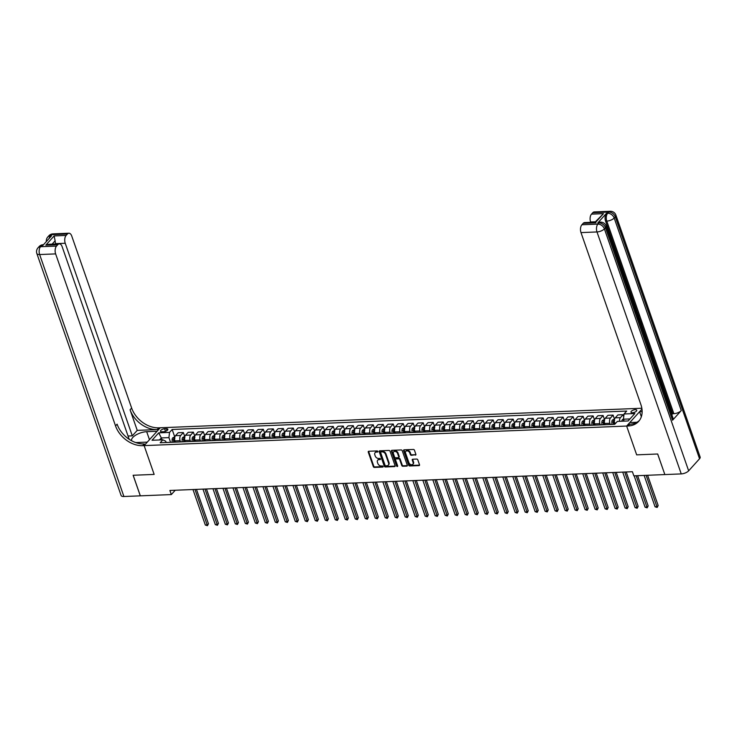 <?xml version="1.0" encoding="UTF-8"?>
<svg xmlns="http://www.w3.org/2000/svg" width="737" height="737" viewBox="0 0 737 737"><rect width="100%" height="100%" fill="white"/><g stroke="black" fill="none" stroke-linecap="round" stroke-linejoin="round"><path stroke-width="1.11" d="M377.851 451.468A0.654 0.479 -137.9 0 0 377.104 450.924L368.767 451.265A0.94 0.682 -137.9 0 0 368.26 452.103L373.327 466.641A0.94 0.682 -137.9 0 0 374.396 467.415L382.733 467.083A0.654 0.479 -137.9 0 0 382.337 465.95L381.259 465.996A2.994 2.193 -137.9 0 1 377.851 463.509L377.427 462.302A2.994 2.193 -137.9 0 1 377.712 460.183A2.994 2.193 -137.9 0 1 379.039 459.612L380.117 459.566A0.654 0.479 -137.9 0 0 379.721 458.432L378.643 458.478A2.994 2.193 -137.9 0 1 375.234 456L374.811 454.784A2.994 2.193 -137.9 0 1 375.096 452.675A2.994 2.193 -137.9 0 1 376.423 452.094L377.501 452.057A0.654 0.479 -137.9 0 0 377.851 451.468M635.257 409.671A3.059 1.244 -19.2 0 0 632.199 410.61A3.059 1.244 -19.2 0 0 630.983 412.223A3.059 1.244 -19.2 0 0 632.475 412.757A3.059 1.244 -19.2 0 0 635.524 411.817A3.059 1.244 -19.2 0 0 636.75 410.205A3.059 1.244 -19.2 0 0 635.257 409.671M415.364 455.144A0.94 0.682 -137.9 0 0 415.871 454.305L414.452 450.224A0.94 0.682 -137.9 0 0 413.383 449.45L404.125 449.828A0.94 0.682 -137.9 0 0 403.618 450.666L408.685 465.213A0.94 0.682 -137.9 0 0 409.744 465.987L419.012 465.609A0.94 0.682 -137.9 0 0 419.51 464.771L417.796 459.842A0.94 0.682 -137.9 0 0 416.727 459.068L412.766 459.225A0.94 0.682 -137.9 0 0 412.259 460.063L413.116 462.514A2.506 1.833 -137.9 0 1 412.877 464.273A2.506 1.833 -137.9 0 1 410.749 464.568A2.506 1.833 -137.9 0 1 408.915 462.679L405.58 453.108A2.506 1.833 -137.9 0 1 405.82 451.339A2.506 1.833 -137.9 0 1 407.948 451.053A2.506 1.833 -137.9 0 1 409.781 452.933L410.334 454.536A0.94 0.682 -137.9 0 0 411.403 455.309L415.797 454.665A0.94 0.682 -137.9 0 0 415.917 454.655M699.542 458.764L615.284 216.807A5.73 2.331 -19.2 0 0 615.892 215.121L700.15 457.078A5.73 2.331 160.8 0 1 699.542 458.764L688.653 470.823A5.73 2.331 160.8 0 1 681.246 473.909L664.857 474.573L657.69 454.001L636.667 454.849L657.653 454.001L664.848 474.545M664.811 474.573L633.838 475.835L632.401 471.717L169.879 490.464L171.316 494.582L140.334 495.835L133.167 475.264L154.153 474.416L144.13 445.609L626.634 426.05L636.667 454.849L626.634 426.05L628.071 425.986A23.86 17.476 -137.9 0 0 638.62 421.407A23.86 17.476 -137.9 0 0 640.895 404.604L580.996 232.597A5.73 3.123 -92.3 0 1 581.889 224.767L597.882 224.122L598.969 222.915L597.771 222.961A5.73 3.123 -92.3 0 1 599.255 222.178L600.452 222.132A5.73 3.123 87.7 0 0 598.969 222.915A5.73 4.192 -137.9 0 1 605.482 227.659L604.395 228.866L688.653 470.823M390.039 451.219A0.94 0.682 -137.9 0 0 388.979 450.445L379.712 450.814A0.94 0.682 -137.9 0 0 379.214 451.661L384.272 466.199A0.94 0.682 -137.9 0 0 385.34 466.972L394.599 466.595A0.94 0.682 -137.9 0 0 395.106 465.756L390.039 451.219M391.918 450.325L401.177 449.948A0.94 0.682 -137.9 0 1 402.245 450.722L407.312 465.268A0.94 0.682 -137.9 0 1 406.806 466.106L402.844 466.263A0.94 0.682 -137.9 0 1 401.776 465.489L399.721 459.593A0.94 0.682 -137.9 0 0 398.653 458.819L396.027 458.921A0.94 0.682 -137.9 0 0 395.52 459.759L397.667 465.904A0.654 0.479 -137.9 0 1 396.561 465.95L391.411 451.164A0.94 0.682 -137.9 0 1 391.918 450.325M161.919 431.79L163.678 431.716A2.957 1.207 -19.2 0 0 166.636 430.804A2.957 1.207 -19.2 0 0 167.824 429.247A2.957 1.207 -19.2 0 0 166.378 428.722L164.618 428.796A2.957 1.207 -19.2 0 0 161.661 429.708A2.957 1.207 -19.2 0 0 160.473 431.265A2.957 1.207 -19.2 0 0 161.919 431.79M642.139 411.596L639.587 411.697L641.973 409.063L626.634 426.05L629.785 422.55L636.952 422.264M641.844 408.243L158.796 427.828A23.86 17.476 42.1 0 1 131.647 408.058L71.747 236.052A5.73 3.123 87.7 0 0 68.9 233.224A5.73 3.123 87.7 0 0 67.417 234.007L51.424 234.661L50.337 235.868L51.535 235.812L42.829 245.458L41.631 245.513L40.535 246.711L56.528 246.066L57.808 244.647L45.823 245.126L54.133 235.923L55.128 240.796L52.106 244.15M56.528 246.066A5.73 3.123 87.7 0 0 55.634 253.897L39.641 254.551L123.908 496.508L140.297 495.844L133.13 475.264L154.153 474.416L144.13 445.609L160.233 427.764L157.082 431.265L146.681 431.679A10.742 4.376 -19.2 0 0 135.949 434.996A10.742 4.376 -19.2 0 0 131.647 440.643A10.742 4.376 -19.2 0 0 131.711 440.79M166.166 442.504L165.705 441.196L162.822 439.832L160.187 442.753L614.713 424.328L617.339 421.407L628.136 420.965L634.843 413.54L624.046 413.982L626.68 411.062L172.154 429.487L169.528 432.407L168.93 437.631L170.569 442.329M162.822 439.832L152.025 440.275L158.731 432.84L169.528 432.407M171.316 494.582L175.231 490.252M162.002 439.869L161.339 437.935L159.496 439.971M168.93 437.631L161.339 437.935L158.731 432.84M629.969 418.938L623.456 419.206L624.128 421.131M623.751 416.608L623.087 414.71L617.892 414.922L615.257 417.842A3.814 2.082 87.7 0 0 614.658 423.066L614.99 424.015M614.446 419.003L613.092 415.115L610.457 418.036A3.814 2.082 87.7 0 0 609.868 423.259L610.3 424.503M613.092 415.115L607.896 415.327L605.261 418.248A3.814 2.082 87.7 0 0 604.672 423.471L605.105 424.715M604.451 419.408L603.096 415.521L600.471 418.441A3.814 2.082 87.7 0 0 599.872 423.664L600.305 424.908M603.096 415.521L597.9 415.732L595.266 418.653A3.814 2.082 87.7 0 0 594.676 423.876L595.109 425.12M594.455 419.814L593.11 415.926L590.475 418.846A3.814 2.082 87.7 0 0 589.876 424.07L590.309 425.313M593.11 415.926L587.914 416.138L585.279 419.058A3.814 2.082 87.7 0 0 584.681 424.282L585.114 425.525M584.469 420.219L583.114 416.331L580.48 419.252A3.814 2.082 87.7 0 0 579.881 424.475L580.314 425.719M583.114 416.331L577.919 416.543L575.284 419.464A3.814 2.082 87.7 0 0 574.685 424.687L575.118 425.931M574.473 420.624L573.119 416.737L570.484 419.657A3.814 2.082 87.7 0 0 569.885 424.88L570.327 426.124M573.119 416.737L567.923 416.949L565.288 419.869A3.814 2.082 87.7 0 0 564.689 425.092L565.122 426.336M564.478 421.03L563.123 417.142L560.488 420.062A3.814 2.082 87.7 0 0 559.899 425.286L560.332 426.53M563.123 417.142L557.927 417.354L555.293 420.274A3.814 2.082 87.7 0 0 554.703 425.498L555.136 426.741M554.482 421.435L553.128 417.547L550.493 420.468A3.814 2.082 87.7 0 0 549.903 425.691L550.336 426.935M553.128 417.547L547.932 417.759L545.297 420.68A3.814 2.082 87.7 0 0 544.707 425.903L545.14 427.147M544.486 421.84L543.141 417.953L540.507 420.873A3.814 2.082 87.7 0 0 539.908 426.097L540.341 427.34M543.141 417.953L537.936 418.165L535.311 421.085A3.814 2.082 87.7 0 0 534.712 426.308L535.145 427.552M534.5 422.246L533.146 418.358L530.511 421.278A3.814 2.082 87.7 0 0 529.912 426.502L530.345 427.746M533.146 418.358L527.95 418.57L525.315 421.49A3.814 2.082 87.7 0 0 524.716 426.714L525.149 427.957M524.504 422.651L523.15 418.763L520.515 421.684A3.814 2.082 87.7 0 0 519.917 426.907L520.35 428.151M523.15 418.763L517.954 418.975L515.32 421.896A3.814 2.082 87.7 0 0 514.721 427.119L515.154 428.363M514.509 423.056L513.155 419.169L510.52 422.089A3.814 2.082 87.7 0 0 509.93 427.313L510.363 428.556M513.155 419.169L507.959 419.381L505.324 422.301A3.814 2.082 87.7 0 0 504.725 427.524L505.167 428.768M504.513 423.462L503.159 419.574L500.524 422.494A3.814 2.082 87.7 0 0 499.935 427.718L500.368 428.962M503.159 419.574L497.963 419.786L495.328 422.706A3.814 2.082 87.7 0 0 494.739 427.93L495.172 429.174M494.518 423.867L493.164 419.979L490.538 422.9A3.814 2.082 87.7 0 0 489.939 428.123L490.372 429.367M493.164 419.979L487.968 420.191L485.333 423.112A3.814 2.082 87.7 0 0 484.743 428.326L485.176 429.579M484.522 424.272L483.177 420.385L480.542 423.305A3.814 2.082 87.7 0 0 479.944 428.529L480.377 429.772M483.177 420.385L477.981 420.597L475.347 423.517A3.814 2.082 87.7 0 0 474.748 428.731L475.181 429.984M474.536 424.678L473.182 420.79L470.547 423.711A3.814 2.082 87.7 0 0 469.948 428.934L470.381 430.178M473.182 420.79L467.986 421.002L465.351 423.922A3.814 2.082 87.7 0 0 464.752 429.137L465.185 430.39M464.54 425.083L463.186 421.195L460.551 424.116A3.814 2.082 87.7 0 0 459.952 429.339L460.395 430.583M463.186 421.195L457.99 421.407L455.355 424.328A3.814 2.082 87.7 0 0 454.757 429.542L455.19 430.795M454.545 425.489L453.191 421.601L450.556 424.521A3.814 2.082 87.7 0 0 449.966 429.745L450.399 430.988M453.191 421.601L447.995 421.813L445.36 424.733A3.814 2.082 87.7 0 0 444.77 429.947L445.203 431.2M444.549 425.894L443.195 422.006L440.56 424.927A3.814 2.082 87.7 0 0 439.971 430.15L440.404 431.394M443.195 422.006L437.999 422.218L435.364 425.138A3.814 2.082 87.7 0 0 434.775 430.353L435.208 431.606M434.554 426.299L433.209 422.412L430.574 425.332A3.814 2.082 87.7 0 0 429.975 430.546L430.408 431.799M433.209 422.412L428.004 422.623L425.369 425.544A3.814 2.082 87.7 0 0 424.779 430.758L425.212 432.011M424.567 426.705L423.213 422.817L420.578 425.737A3.814 2.082 87.7 0 0 419.979 430.952L420.412 432.204M423.213 422.817L418.017 423.029L415.382 425.949A3.814 2.082 87.7 0 0 414.784 431.163L415.217 432.416M414.572 427.11L413.217 423.222L410.583 426.143A3.814 2.082 87.7 0 0 409.984 431.357L410.417 432.61M413.217 423.222L408.022 423.434L405.387 426.355A3.814 2.082 87.7 0 0 404.788 431.569L405.221 432.822M404.576 427.515L403.222 423.628L400.587 426.548A3.814 2.082 87.7 0 0 399.998 431.762L400.431 433.015M403.222 423.628L398.026 423.839L395.391 426.76A3.814 2.082 87.7 0 0 394.792 431.974L395.235 433.218M394.581 427.921L393.226 424.033L390.592 426.953A3.814 2.082 87.7 0 0 390.002 432.168L390.435 433.42M393.226 424.033L388.031 424.245L385.396 427.165A3.814 2.082 87.7 0 0 384.806 432.379L385.239 433.623M384.585 428.326L383.231 424.438L380.596 427.359A3.814 2.082 87.7 0 0 380.006 432.573L380.439 433.826M383.231 424.438L378.035 424.65L375.4 427.571A3.814 2.082 87.7 0 0 374.811 432.785L375.244 434.029M374.589 428.731L373.244 424.844L370.61 427.764A3.814 2.082 87.7 0 0 370.011 432.978L370.444 434.231M373.244 424.844L368.039 425.056L365.414 427.967A3.814 2.082 87.7 0 0 364.815 433.19L365.248 434.434M364.603 429.137L363.249 425.249L360.614 428.169A3.814 2.082 87.7 0 0 360.015 433.384L360.448 434.637M363.249 425.249L358.053 425.461L355.418 428.372A3.814 2.082 87.7 0 0 354.819 433.596L355.252 434.839M354.608 429.542L353.253 425.654L350.619 428.575A3.814 2.082 87.7 0 0 350.02 433.789L350.462 435.042M353.253 425.654L348.057 425.866L345.423 428.777A3.814 2.082 87.7 0 0 344.824 434.001L345.257 435.245M344.612 429.938L343.258 426.06L340.623 428.98A3.814 2.082 87.7 0 0 340.033 434.194L340.466 435.438M343.258 426.06L338.062 426.272L335.427 429.183A3.814 2.082 87.7 0 0 334.828 434.406L335.271 435.65M334.616 430.344L333.262 426.465L330.627 429.385A3.814 2.082 87.7 0 0 330.038 434.6L330.471 435.843M333.262 426.465L328.066 426.677L325.432 429.588A3.814 2.082 87.7 0 0 324.842 434.812L325.275 436.055M324.621 430.749L323.267 426.87L320.641 429.791A3.814 2.082 87.7 0 0 320.042 435.005L320.475 436.249M323.267 426.87L318.071 427.082L315.436 429.993A3.814 2.082 87.7 0 0 314.846 435.217L315.279 436.461M314.625 431.154L313.28 427.276L310.645 430.187A3.814 2.082 87.7 0 0 310.047 435.41L310.48 436.654M313.28 427.276L308.084 427.488L305.45 430.399A3.814 2.082 87.7 0 0 304.851 435.622L305.284 436.866M304.639 431.56L303.285 427.681L300.65 430.592A3.814 2.082 87.7 0 0 300.051 435.816L300.484 437.059M303.285 427.681L298.089 427.893L295.454 430.804A3.814 2.082 87.7 0 0 294.855 436.028L295.288 437.271M294.643 431.965L293.289 428.086L290.654 430.998A3.814 2.082 87.7 0 0 290.056 436.221L290.498 437.465M293.289 428.086L288.093 428.298L285.459 431.209A3.814 2.082 87.7 0 0 284.86 436.433L285.293 437.677M284.648 432.37L283.294 428.492L280.659 431.403A3.814 2.082 87.7 0 0 280.069 436.626L280.502 437.87M283.294 428.492L278.098 428.704L275.463 431.615A3.814 2.082 87.7 0 0 274.873 436.838L275.306 438.082M274.652 432.776L273.298 428.897L270.663 431.808A3.814 2.082 87.7 0 0 270.074 437.032L270.507 438.275M273.298 428.897L268.102 429.109L265.467 432.02A3.814 2.082 87.7 0 0 264.878 437.244L265.311 438.487M264.657 433.181L263.312 429.303L260.677 432.214A3.814 2.082 87.7 0 0 260.078 437.437L260.511 438.681M263.312 429.303L258.107 429.514L255.481 432.426A3.814 2.082 87.7 0 0 254.882 437.649L255.315 438.893M254.67 433.586L253.316 429.708L250.681 432.619A3.814 2.082 87.7 0 0 250.083 437.842L250.516 439.086M253.316 429.708L248.12 429.92L245.485 432.831A3.814 2.082 87.7 0 0 244.887 438.054L245.32 439.298M244.675 433.992L243.321 430.113L240.686 433.024A3.814 2.082 87.7 0 0 240.087 438.248L240.52 439.492M243.321 430.113L238.125 430.325L235.49 433.236A3.814 2.082 87.7 0 0 234.891 438.46L235.324 439.703M234.679 434.397L233.325 430.519L230.69 433.43A3.814 2.082 87.7 0 0 230.101 438.653L230.534 439.897M233.325 430.519L228.129 430.73L225.494 433.642A3.814 2.082 87.7 0 0 224.896 438.865L225.338 440.109M224.684 434.802L223.329 430.924L220.695 433.835A3.814 2.082 87.7 0 0 220.105 439.059L220.538 440.302M223.329 430.924L218.134 431.127L215.499 434.047A3.814 2.082 87.7 0 0 214.909 439.27L215.342 440.514M214.688 435.208L213.334 431.329L210.708 434.24A3.814 2.082 87.7 0 0 210.109 439.464L210.542 440.708M213.334 431.329L208.138 431.532L205.503 434.452A3.814 2.082 87.7 0 0 204.914 439.676L205.347 440.919M204.693 435.613L203.348 431.735L200.713 434.646A3.814 2.082 87.7 0 0 200.114 439.869L200.547 441.113M203.348 431.735L198.152 431.937L195.517 434.858A3.814 2.082 87.7 0 0 194.918 440.081L195.351 441.325M194.706 436.018L193.352 432.14L190.717 435.051A3.814 2.082 87.7 0 0 190.118 440.275L190.551 441.518M193.352 432.14L188.156 432.343L185.521 435.263A3.814 2.082 87.7 0 0 184.923 440.486L185.356 441.73M184.711 436.424L183.356 432.545L180.722 435.456A3.814 2.082 87.7 0 0 180.123 440.68L180.565 441.924M183.356 432.545L178.161 432.748L175.526 435.668A3.814 2.082 87.7 0 0 174.927 440.892L175.36 442.136M174.715 436.829L172.154 429.487M623.087 414.71L620.453 417.63A3.814 2.082 87.7 0 0 619.541 421.315M623.456 419.206L624.046 413.982M377.878 451.578L376.856 451.615A2.994 2.193 -137.9 0 0 375.529 452.196A2.994 2.193 -137.9 0 0 375.336 452.454M377.952 459.971A2.994 2.193 -137.9 0 1 378.145 459.704A2.994 2.193 -137.9 0 1 379.472 459.133L380.495 459.087M368.657 451.274A0.94 0.682 -137.9 0 0 368.703 451.615L373.76 466.162A0.94 0.682 -137.9 0 0 374.829 466.936L383.111 466.604M379.601 450.832A0.94 0.682 -137.9 0 0 379.647 451.173L384.714 465.72A0.94 0.682 -137.9 0 0 385.773 466.493L395.041 466.116A0.94 0.682 -137.9 0 0 395.152 466.106M380.974 451.91A0.654 0.479 -137.9 0 0 380.624 452.5L385.064 465.268A0.654 0.479 -137.9 0 0 385.81 465.812L386.953 465.766A2.994 2.193 -137.9 0 0 388.27 465.185A2.994 2.193 -137.9 0 0 388.565 463.076L385.525 454.351A2.994 2.193 -137.9 0 0 382.107 451.864L380.974 451.91L381.407 451.431A0.654 0.479 -137.9 0 0 381.02 451.855M388.463 464.918A2.994 2.193 -137.9 0 0 388.712 464.706A2.994 2.193 -137.9 0 0 388.998 462.596L388.565 463.076M381.407 451.431L382.549 451.385A2.994 2.193 -137.9 0 1 385.958 453.872L388.998 462.596M395.916 458.939A0.94 0.682 -137.9 0 1 396.46 458.442L399.095 458.331A0.94 0.682 -137.9 0 1 400.154 459.105L402.209 465.01A0.94 0.682 -137.9 0 0 403.277 465.784L407.239 465.618A0.94 0.682 -137.9 0 0 407.358 465.609M391.808 450.335A0.94 0.682 -137.9 0 0 391.854 450.685L397.003 465.462A0.654 0.479 -137.9 0 0 397.685 466.005M397.593 453.476A2.506 1.833 -137.9 0 0 395.76 451.588A2.506 1.833 -137.9 0 0 393.632 451.882A2.506 1.833 -137.9 0 0 393.392 453.642L394.571 457.014A0.94 0.682 -137.9 0 0 395.631 457.788L398.266 457.686A0.94 0.682 -137.9 0 0 398.763 456.848L397.593 453.476L398.026 452.988A2.506 1.833 -137.9 0 0 396.193 451.108A2.506 1.833 -137.9 0 0 394.065 451.394A2.506 1.833 -137.9 0 0 393.88 451.661M398.809 457.189A0.94 0.682 -137.9 0 0 399.205 456.36L398.763 456.848M398.026 452.988L399.205 456.36M406.069 451.127A2.506 1.833 -137.9 0 1 406.253 450.86A2.506 1.833 -137.9 0 1 408.381 450.574A2.506 1.833 -137.9 0 1 410.214 452.454L410.776 454.047A0.94 0.682 -137.9 0 0 411.836 454.83L415.797 454.665M413.061 464.006A2.506 1.833 -137.9 0 0 413.31 463.794A2.506 1.833 -137.9 0 0 413.549 462.025L413.116 462.514M412.656 459.243A0.94 0.682 -137.9 0 0 412.702 459.584L413.549 462.025M404.005 449.846A0.94 0.682 -137.9 0 0 404.051 450.187L409.118 464.725A0.94 0.682 -137.9 0 0 410.187 465.498L419.445 465.13A0.94 0.682 -137.9 0 0 419.556 465.111M174.89 436.82L172.725 437.842A2.533 1.382 87.7 0 0 172.126 439.869L172.126 442.264M192.974 489.534L205.337 525.039L207.337 524.956L208.433 523.749L196.466 489.386M174.918 438.202L173.95 438.239A2.533 1.382 87.7 0 0 173.646 439.805L173.646 442.209M174.328 442.182L174.319 439.869A1.29 0.7 -92.3 0 1 174.365 439.427L173.95 438.239M174.605 442.163L174.605 439.768A2.533 1.382 -92.3 0 1 174.614 439.427M208.433 523.749L207.438 525.684L194.973 489.451M207.438 525.684L205.337 525.039M184.876 436.415L182.721 437.437A2.533 1.382 87.7 0 0 182.122 439.464L182.122 441.859M202.97 489.128L215.333 524.633L217.332 524.551L218.419 523.344L206.461 488.981M184.904 437.796L183.946 437.833A2.533 1.382 87.7 0 0 183.642 439.399L183.642 441.804M184.324 441.776L184.314 439.464A1.29 0.7 -92.3 0 1 184.361 439.022L183.946 437.833M184.6 441.758L184.6 439.363A2.533 1.382 -92.3 0 1 184.609 439.022M218.419 523.344L217.433 525.278L204.969 489.046M217.433 525.278L215.333 524.633M194.872 436.009L192.716 437.032A2.533 1.382 87.7 0 0 192.117 439.059L192.117 441.454M212.965 488.723L225.329 524.228L227.328 524.145L228.415 522.938L216.448 488.576M194.9 437.391L193.942 437.428A2.533 1.382 87.7 0 0 193.638 438.994L193.638 441.399M194.31 441.371L194.31 439.059A1.29 0.7 -92.3 0 1 194.356 438.616L193.942 437.428M194.596 441.352L194.596 438.957A2.533 1.382 -92.3 0 1 194.605 438.616M228.415 522.938L227.429 524.873L214.964 488.64M227.429 524.873L225.329 524.228M204.868 435.604L202.712 436.626A2.533 1.382 87.7 0 0 202.113 438.653L202.113 441.048M222.961 488.318L235.324 523.823L237.323 523.74L238.41 522.533L226.443 488.17M204.895 436.986L203.937 437.023A2.533 1.382 87.7 0 0 203.624 438.589L203.633 440.993M204.306 440.966L204.306 438.653A1.29 0.7 -92.3 0 1 204.352 438.211L203.937 437.023M204.591 440.947L204.591 438.552A2.533 1.382 -92.3 0 1 204.6 438.211M238.41 522.533L237.425 524.468L224.96 488.235M237.425 524.468L235.324 523.823M214.863 435.198L212.698 436.221A2.533 1.382 87.7 0 0 212.099 438.248L212.109 440.643M232.956 487.912L245.32 523.417L247.319 523.334L248.406 522.128L236.439 487.774M214.891 436.58L213.933 436.617A2.533 1.382 87.7 0 0 213.619 438.183L213.619 440.588M214.301 440.56L214.301 438.248A1.29 0.7 -92.3 0 1 214.347 437.806L213.933 436.617M214.587 440.542L214.578 438.147A2.533 1.382 -92.3 0 1 214.596 437.806M248.406 522.128L247.42 524.062L234.956 487.83M247.42 524.062L245.32 523.417M135.636 442.532A10.742 4.376 -19.2 0 0 136.889 442.532L147.28 442.108L144.13 445.609L142.683 445.664A23.86 17.476 42.1 0 1 115.534 425.903L55.634 253.897M137.239 430.371L157.23 429.56A23.86 17.476 42.1 0 1 130.071 409.8L137.239 430.371L132.301 435.843L128.072 436.018M129.187 439.289L62.148 246.692A5.73 3.123 87.7 0 0 59.301 243.864A5.73 3.123 87.7 0 0 57.808 244.647M54.133 235.923L66.127 235.435L67.417 234.007M66.127 235.435A5.73 3.123 87.7 0 0 65.234 243.265L55.643 243.652A5.73 3.123 -92.3 0 1 55.128 240.796M132.301 435.843L65.234 243.265M123.908 496.508A5.73 2.331 160.8 0 1 121.108 495.494L36.85 253.537A5.73 2.331 -19.2 0 0 39.641 254.551A5.73 3.123 -92.3 0 1 40.535 246.711A5.73 4.192 42.1 0 0 38.011 247.816A5.73 5.73 0 0 0 36.85 253.537M142.683 445.664L144.259 443.932A23.86 17.476 42.1 0 1 117.1 424.171L115.534 425.903M59.301 243.864L48.9 244.279L45.823 245.126M635.386 310.074L635.22 309.061L634.087 308.407M637.321 315.372L638.38 315.206L638.638 315.943L637.533 316.256M636.059 312.018L636.998 311.235L636.648 313.428L637.385 315.537L638.38 315.206M640.425 324.547L639.513 321.516L640.453 321.157L641.715 324.768L640.84 325.736M672.549 420.237L605.482 227.659A5.73 2.331 -19.2 0 0 606.1 225.973L673.157 418.552A5.73 2.331 160.8 0 1 672.549 420.237L681.255 410.592A5.73 2.331 160.8 0 1 673.848 413.678L672.651 413.733L641.678 324.805M640.407 321.157L640.094 320.245M639.237 317.785L638.601 315.952M638.334 315.206L637.229 312.037M636.952 311.244L636.381 309.577M635.81 307.946L605.584 221.146A5.73 3.123 -92.3 0 1 606.477 213.315L597.771 222.961M672.651 413.733L671.803 414.664M583.17 223.348A5.73 3.123 -92.3 0 1 584.662 222.565L595.045 222.141L603.483 213.647L595.164 222.86L583.17 223.348L581.889 224.767M641.337 416.718L639.587 411.697M590.715 222.316L590.595 221.966A5.73 3.123 -92.3 0 1 591.489 214.135L603.483 213.647M606.477 213.315L607.675 213.269L608.762 212.063L592.769 212.717L591.489 214.135M592.769 212.717A5.73 3.123 -92.3 0 1 594.262 211.934L610.254 211.279A5.73 3.123 87.7 0 0 608.762 212.063A5.73 4.192 -137.9 0 1 615.284 216.807L614.188 218.014L681.255 410.592M628.071 425.986L629.638 424.254A23.86 17.476 -137.9 0 0 639.357 420.505M595.164 222.86C594.768 221.883 595.008 221.901 595.892 222.924M640.591 325.035L641.172 324.4L640.149 321.489L639.513 321.516M641.172 324.4L640.527 324.427M637.874 317.214L639.504 318.439L640.121 320.208L639.246 321.175M639.007 320.475L639.578 319.849L638.426 317.822M638.187 317.887L637.625 318.32M638.832 319.987L637.993 317.887M639.578 319.849L638.942 319.867M639.228 318.826L638.583 318.854M636.353 312.866L636.998 311.235M635.331 311.742L635.865 309.033L635.22 309.061M635.865 309.033L634.723 308.379M634.64 307.937L636.142 308.637L635.58 312.433M224.859 434.793L222.694 435.816A2.533 1.382 87.7 0 0 222.095 437.842L222.095 440.238M242.952 487.507L255.315 523.012L257.314 522.929L258.401 521.722L246.434 487.369M224.886 436.175L223.928 436.212A2.533 1.382 87.7 0 0 223.615 437.778L223.615 440.182M224.297 440.155L224.297 437.842A1.29 0.7 -92.3 0 1 224.334 437.4L223.928 436.212M224.573 440.136L224.573 437.741A2.533 1.382 -92.3 0 1 224.592 437.4M258.401 521.722L257.406 523.657L244.942 487.424M257.406 523.657L255.315 523.012M234.854 434.388L232.689 435.41A2.533 1.382 87.7 0 0 232.091 437.437L232.091 439.832M252.938 487.102L265.302 522.607L267.301 522.524L268.397 521.317L256.43 486.964M234.882 435.77L233.915 435.807A2.533 1.382 87.7 0 0 233.611 437.373L233.611 439.777M234.292 439.749L234.283 437.437A1.29 0.7 -92.3 0 1 234.329 436.995L233.915 435.807M234.569 439.731L234.569 437.336A2.533 1.382 -92.3 0 1 234.578 436.995M268.397 521.317L267.402 523.252L254.938 487.019M267.402 523.252L265.302 522.607M244.841 433.992L242.685 435.005A2.533 1.382 87.7 0 0 242.086 437.032L242.086 439.427M262.934 486.696L275.297 522.201L277.296 522.118L278.383 520.912L266.425 486.558M244.868 435.364L243.91 435.401A2.533 1.382 87.7 0 0 243.606 436.967L243.606 439.372M244.279 439.344L244.279 437.032A1.29 0.7 -92.3 0 1 244.325 436.59L243.91 435.401M244.564 439.326L244.564 436.93A2.533 1.382 -92.3 0 1 244.573 436.59M278.383 520.912L277.398 522.846L264.933 486.613M277.398 522.846L275.297 522.201M254.836 433.586L252.68 434.6A2.533 1.382 87.7 0 0 252.082 436.626L252.082 439.022M272.93 486.291L285.293 521.796L287.292 521.713L288.379 520.506L276.412 486.153M254.864 434.959L253.906 435.005A2.533 1.382 87.7 0 0 253.602 436.562L253.602 438.966M254.274 438.939L254.274 436.626A1.29 0.7 -92.3 0 1 254.32 436.184L253.906 435.005M254.56 438.93L254.56 436.525A2.533 1.382 -92.3 0 1 254.569 436.184M288.379 520.506L287.393 522.45L274.929 486.208M287.393 522.45L285.293 521.796M264.832 433.181L262.713 434.167A2.533 1.382 87.7 0 0 262.068 436.221L262.077 438.616M282.925 485.886L295.288 521.391L297.287 521.308L298.374 520.101L286.407 485.747M264.859 434.554L263.901 434.6A2.533 1.382 87.7 0 0 263.588 436.157L263.597 438.561M264.27 438.533L264.27 436.221A1.29 0.7 -92.3 0 1 264.316 435.779L263.901 434.6M264.555 438.524L264.546 436.12A2.533 1.382 -92.3 0 1 264.565 435.779M262.713 434.167L264.611 434.093M298.374 520.101L297.389 522.045L284.924 485.803M297.389 522.045L295.288 521.391M274.827 432.776L272.662 433.789A2.533 1.382 87.7 0 0 272.064 435.816L272.064 438.211M292.921 485.48L305.284 520.985L307.283 520.902L308.37 519.696L296.403 485.342M274.855 434.148L273.897 434.194A2.533 1.382 87.7 0 0 273.584 435.751L273.584 438.156M274.265 438.128L274.265 435.816A1.29 0.7 -92.3 0 1 274.302 435.374L273.897 434.194M274.551 438.119L274.542 435.714A2.533 1.382 -92.3 0 1 274.56 435.374M308.37 519.696L307.375 521.639L294.92 485.397M307.375 521.639L305.284 520.985M284.823 432.37L282.658 433.384A2.533 1.382 87.7 0 0 282.059 435.41L282.059 437.806M302.907 485.075L315.27 520.58L317.269 520.497L318.366 519.29L306.399 484.937M284.851 433.743L283.892 433.789A2.533 1.382 87.7 0 0 283.579 435.355L283.579 437.75M284.261 437.723L284.261 435.41A1.29 0.7 -92.3 0 1 284.298 434.968L283.892 433.789M284.537 437.714L284.537 435.309A2.533 1.382 -92.3 0 1 284.556 434.968M318.366 519.29L317.371 521.234L304.906 484.992M317.371 521.234L315.27 520.58M294.809 431.965L292.653 432.978A2.533 1.382 87.7 0 0 292.055 435.005L292.055 437.41M312.903 484.67L325.266 520.175L327.265 520.092L328.352 518.885L316.394 484.531M294.837 433.338L293.879 433.384A2.533 1.382 87.7 0 0 293.575 434.95L293.575 437.345M294.256 437.317L294.247 435.005A1.29 0.7 -92.3 0 1 294.293 434.563L293.879 433.384M294.533 437.308L294.533 434.904A2.533 1.382 -92.3 0 1 294.542 434.563M328.352 518.885L327.366 520.829L314.902 484.587M327.366 520.829L325.266 520.175M304.805 431.56L302.649 432.573A2.533 1.382 87.7 0 0 302.05 434.6L302.05 437.004M322.898 484.264L335.261 519.769L337.26 519.686L338.347 518.479L326.38 484.126M304.832 432.932L303.874 432.978A2.533 1.382 87.7 0 0 303.57 434.544L303.57 436.94M304.243 436.912L304.243 434.6A1.29 0.7 -92.3 0 1 304.289 434.157L303.874 432.978M304.528 436.903L304.528 434.498A2.533 1.382 -92.3 0 1 304.538 434.157M338.347 518.479L337.362 520.423L324.897 484.181M337.362 520.423L335.261 519.769M314.8 431.154L312.645 432.168A2.533 1.382 87.7 0 0 312.046 434.194L312.046 436.599M332.894 483.859L345.257 519.364L347.256 519.281L348.343 518.074L336.376 483.721M314.828 432.527L313.87 432.573A2.533 1.382 87.7 0 0 313.557 434.139L313.566 436.534M314.238 436.507L314.238 434.194A1.29 0.7 -92.3 0 1 314.284 433.752L313.87 432.573M314.524 436.497L314.524 434.093A2.533 1.382 -92.3 0 1 314.533 433.752M348.343 518.074L347.357 520.018L334.893 483.776M347.357 520.018L345.257 519.364M324.796 430.749L322.64 431.762A2.533 1.382 87.7 0 0 322.032 433.789L322.041 436.193M342.889 483.454L355.252 518.959L357.252 518.876L358.339 517.669L346.372 483.315M324.824 432.122L323.865 432.168A2.533 1.382 87.7 0 0 323.552 433.734L323.552 436.129M324.234 436.101L324.234 433.789A1.29 0.7 -92.3 0 1 324.28 433.347L323.865 432.168M324.52 436.092L324.51 433.688A2.533 1.382 -92.3 0 1 324.529 433.347M358.339 517.669L357.353 519.613L344.888 483.371M357.353 519.613L355.252 518.959M334.791 430.344L332.627 431.357A2.533 1.382 87.7 0 0 332.028 433.384L332.028 435.788M352.885 483.048L365.248 518.553L367.247 518.47L368.334 517.263L356.367 482.91M334.819 431.716L333.861 431.762A2.533 1.382 87.7 0 0 333.548 433.328L333.548 435.724M334.23 435.696L334.23 433.384A1.29 0.7 -92.3 0 1 334.266 432.941L333.861 431.762M334.506 435.687L334.506 433.282A2.533 1.382 -92.3 0 1 334.524 432.941M368.334 517.263L367.339 519.207L354.884 482.965M367.339 519.207L365.248 518.553M344.787 429.938L342.622 430.952A2.533 1.382 87.7 0 0 342.023 432.978L342.023 435.383M362.871 482.643L375.234 518.148L377.233 518.065L378.33 516.858L366.363 482.505M344.815 431.311L343.847 431.357A2.533 1.382 87.7 0 0 343.543 432.923L343.543 435.318M344.225 435.291L344.216 432.978A1.29 0.7 -92.3 0 1 344.262 432.536L343.847 431.357M344.501 435.281L344.501 432.877A2.533 1.382 -92.3 0 1 344.511 432.536M378.33 516.858L377.335 518.802L364.87 482.56M377.335 518.802L375.234 518.148M354.773 429.533L352.618 430.546A2.533 1.382 87.7 0 0 352.019 432.573L352.019 434.977M372.867 482.238L385.23 517.743L387.229 517.66L388.316 516.453L376.358 482.099M354.801 430.915L353.843 430.952A2.533 1.382 87.7 0 0 353.539 432.518L353.539 434.913M354.211 434.885L354.211 432.573A1.29 0.7 -92.3 0 1 354.257 432.131L353.843 430.952M354.497 434.876L354.497 432.472A2.533 1.382 -92.3 0 1 354.506 432.131M388.316 516.453L387.33 518.397L374.866 482.155M387.33 518.397L385.23 517.743M364.769 429.127L362.613 430.141A2.533 1.382 87.7 0 0 362.014 432.168L362.014 434.572M382.862 481.832L395.225 517.337L397.225 517.254L398.312 516.047L386.345 481.694M364.797 430.509L363.838 430.546A2.533 1.382 87.7 0 0 363.534 432.112L363.534 434.508M364.207 434.48L364.207 432.168A1.29 0.7 -92.3 0 1 364.253 431.725L363.838 430.546M364.493 434.471L364.493 432.066A2.533 1.382 -92.3 0 1 364.502 431.725M398.312 516.047L397.326 517.991L384.861 481.749M397.326 517.991L395.225 517.337M374.764 428.722L372.609 429.735A2.533 1.382 87.7 0 0 372.001 431.762L372.01 434.167M392.858 481.427L405.221 516.932L407.22 516.849L408.307 515.642L396.34 481.289M374.792 430.104L373.834 430.141A2.533 1.382 87.7 0 0 373.521 431.707L373.53 434.102M374.203 434.075L374.203 431.771A1.29 0.7 -92.3 0 1 374.249 431.32L373.834 430.141M374.488 434.065L374.488 431.661A2.533 1.382 -92.3 0 1 374.497 431.32M408.307 515.642L407.321 517.586L394.857 481.344M407.321 517.586L405.221 516.932M384.76 428.317L382.595 429.33A2.533 1.382 87.7 0 0 381.996 431.357L382.006 433.761M402.853 481.021L415.217 516.526L417.216 516.444L418.303 515.237L406.336 480.883M384.788 429.699L383.83 429.735A2.533 1.382 87.7 0 0 383.516 431.302L383.516 433.697M384.198 433.669L384.198 431.366A1.29 0.7 -92.3 0 1 384.235 430.915L383.83 429.735M384.484 433.66L384.474 431.265A2.533 1.382 -92.3 0 1 384.493 430.915M418.303 515.237L417.308 517.181L404.853 480.939M417.308 517.181L415.217 516.526M394.756 427.911L392.591 428.925A2.533 1.382 87.7 0 0 391.992 430.952L391.992 433.356M412.84 480.616L425.212 516.121L427.202 516.038L428.298 514.831L416.331 480.478M394.783 429.293L393.825 429.33A2.533 1.382 87.7 0 0 393.512 430.896L393.512 433.292M394.194 433.264L394.194 430.961A1.29 0.7 -92.3 0 1 394.231 430.509L393.825 429.33M394.47 433.255L394.47 430.859A2.533 1.382 -92.3 0 1 394.488 430.509M428.298 514.831L427.303 516.775L414.839 480.533M427.303 516.775L425.212 516.121M404.742 427.506L402.586 428.519A2.533 1.382 87.7 0 0 401.987 430.546L401.987 432.951M422.835 480.211L435.198 515.716L437.198 515.633L438.285 514.426L426.327 480.073M404.779 428.888L403.812 428.925A2.533 1.382 87.7 0 0 403.507 430.491L403.507 432.886M404.189 432.859L404.18 430.555A1.29 0.7 -92.3 0 1 404.226 430.104L403.812 428.925M404.466 432.849L404.466 430.454A2.533 1.382 -92.3 0 1 404.475 430.104M438.285 514.426L437.299 516.37L424.834 480.128M437.299 516.37L435.198 515.716M414.738 427.101L412.582 428.114A2.533 1.382 87.7 0 0 411.983 430.141L411.983 432.545M432.831 479.805L445.194 515.31L447.193 515.227L448.28 514.021L436.322 479.667M414.765 428.483L413.807 428.519A2.533 1.382 87.7 0 0 413.503 430.086L413.503 432.481M414.176 432.453L414.176 430.15A1.29 0.7 -92.3 0 1 414.222 429.699L413.807 428.519M414.461 432.444L414.461 430.049A2.533 1.382 -92.3 0 1 414.47 429.699M448.28 514.021L447.295 515.964L434.83 479.723M447.295 515.964L445.194 515.31M424.733 426.695L422.577 427.709A2.533 1.382 87.7 0 0 421.979 429.745L421.979 432.14M442.826 479.4L455.19 514.905L457.189 514.822L458.276 513.625L446.309 479.262M424.761 428.077L423.803 428.114A2.533 1.382 87.7 0 0 423.489 429.68L423.499 432.075M424.171 432.048L424.171 429.745A1.29 0.7 -92.3 0 1 424.217 429.293L423.803 428.114M424.457 432.039L424.457 429.643A2.533 1.382 -92.3 0 1 424.466 429.293M458.276 513.625L457.29 515.559L444.826 479.326M457.29 515.559L455.19 514.905M434.729 426.29L432.573 427.303A2.533 1.382 87.7 0 0 431.965 429.339L431.974 431.735M452.822 478.995L465.185 514.5L467.184 514.417L468.271 513.219L456.304 478.857M434.756 427.672L433.798 427.709A2.533 1.382 87.7 0 0 433.485 429.275L433.494 431.67M434.167 431.642L434.167 429.339A1.29 0.7 -92.3 0 1 434.213 428.888L433.798 427.709M434.452 431.633L434.443 429.238A2.533 1.382 -92.3 0 1 434.462 428.888M468.271 513.219L467.286 515.154L454.821 478.921M467.286 515.154L465.185 514.5M444.724 425.885L442.559 426.898A2.533 1.382 87.7 0 0 441.96 428.934L441.96 431.329M462.818 478.589L475.181 514.094L477.18 514.011L478.267 512.814L466.3 478.451M444.752 427.267L443.794 427.303A2.533 1.382 87.7 0 0 443.481 428.87L443.481 431.265M444.162 431.237L444.162 428.934A1.29 0.7 -92.3 0 1 444.199 428.483L443.794 427.303M444.439 431.228L444.439 428.833A2.533 1.382 -92.3 0 1 444.457 428.483M478.267 512.814L477.272 514.748L464.817 478.516M477.272 514.748L475.181 514.094M454.72 425.479L452.555 426.493A2.533 1.382 87.7 0 0 451.956 428.529L451.956 430.924M472.804 478.184L485.167 513.689L487.166 513.606L488.262 512.408L476.295 478.046M454.747 426.861L453.78 426.898A2.533 1.382 87.7 0 0 453.476 428.464L453.476 430.859M454.158 430.832L454.149 428.529A1.29 0.7 -92.3 0 1 454.195 428.077L453.78 426.898M454.434 430.823L454.434 428.427A2.533 1.382 -92.3 0 1 454.443 428.077M488.262 512.408L487.268 514.343L474.803 478.11M487.268 514.343L485.167 513.689M464.706 425.074L462.55 426.087A2.533 1.382 87.7 0 0 461.952 428.123L461.952 430.519M482.799 477.779L495.163 513.284L497.162 513.201L498.249 512.003L486.291 477.64M464.734 426.456L463.776 426.493A2.533 1.382 87.7 0 0 463.472 428.059L463.472 430.454M464.153 430.426L464.144 428.123A1.29 0.7 -92.3 0 1 464.19 427.681L463.776 426.493M464.43 430.417L464.43 428.022A2.533 1.382 -92.3 0 1 464.439 427.672M498.249 512.003L497.263 513.938L484.799 477.705M497.263 513.938L495.163 513.284M474.702 424.669L472.546 425.682A2.533 1.382 87.7 0 0 471.947 427.718L471.947 430.113M492.795 477.373L505.158 512.878L507.157 512.795L508.244 511.598L496.277 477.235M474.729 426.05L473.771 426.087A2.533 1.382 87.7 0 0 473.467 427.653L473.467 430.049M474.14 430.021L474.14 427.718A1.29 0.7 -92.3 0 1 474.186 427.276L473.771 426.087M474.425 430.012L474.425 427.617A2.533 1.382 -92.3 0 1 474.435 427.267M508.244 511.598L507.259 513.532L494.794 477.3M507.259 513.532L505.158 512.878M484.697 424.263L482.542 425.277A2.533 1.382 87.7 0 0 481.943 427.313L481.943 429.708M502.791 476.968L515.154 512.473L517.153 512.39L518.24 511.192L506.273 476.83M484.725 425.645L483.767 425.682A2.533 1.382 87.7 0 0 483.454 427.248L483.463 429.643M484.135 429.616L484.135 427.313A1.29 0.7 -92.3 0 1 484.181 426.87L483.767 425.682M484.421 429.607L484.421 427.211A2.533 1.382 -92.3 0 1 484.43 426.861M518.24 511.192L517.254 513.127L504.79 476.894M517.254 513.127L515.154 512.473M494.693 423.858L492.528 424.871A2.533 1.382 87.7 0 0 491.929 426.907L491.938 429.303M512.786 476.563L525.149 512.068L527.148 511.994L528.236 510.787L516.269 476.424M494.72 425.24L493.762 425.277A2.533 1.382 87.7 0 0 493.449 426.843L493.449 429.238M494.131 429.21L494.131 426.907A1.29 0.7 -92.3 0 1 494.177 426.465L493.762 425.277M494.416 429.201L494.407 426.806A2.533 1.382 -92.3 0 1 494.426 426.456M528.236 510.787L527.25 512.722L514.785 476.489M527.25 512.722L525.149 512.068M504.688 423.453L502.523 424.466A2.533 1.382 87.7 0 0 501.925 426.502L501.925 428.897M522.782 476.157L535.145 511.662L537.144 511.589L538.231 510.382L526.264 476.019M504.716 424.834L503.758 424.871A2.533 1.382 87.7 0 0 503.445 426.437L503.445 428.833M504.126 428.805L504.126 426.502A1.29 0.7 -92.3 0 1 504.163 426.06L503.758 424.871M504.403 428.796L504.403 426.401A2.533 1.382 -92.3 0 1 504.421 426.05M538.231 510.382L537.236 512.316L524.772 476.084M537.236 512.316L535.145 511.662M514.684 423.047L512.519 424.07A2.533 1.382 87.7 0 0 511.92 426.097L511.92 428.492M532.768 475.761L545.131 511.257L547.13 511.183L548.227 509.976L536.26 475.614M514.712 424.429L513.744 424.466A2.533 1.382 87.7 0 0 513.44 426.032L513.44 428.427M514.122 428.4L514.113 426.097A1.29 0.7 -92.3 0 1 514.159 425.654L513.744 424.466M514.398 428.39L514.398 425.995A2.533 1.382 -92.3 0 1 514.408 425.645M548.227 509.976L547.232 511.911L534.767 475.678M547.232 511.911L545.131 511.257M524.67 422.642L522.515 423.664A2.533 1.382 87.7 0 0 521.916 425.691L521.916 428.086M542.764 475.356L555.127 510.852L557.126 510.778L558.213 509.571L546.255 475.208M524.698 424.024L523.74 424.061A2.533 1.382 87.7 0 0 523.436 425.627L523.436 428.022M524.108 427.994L524.108 425.691A1.29 0.7 -92.3 0 1 524.154 425.249L523.74 424.061M524.394 427.985L524.394 425.59A2.533 1.382 -92.3 0 1 524.403 425.24M558.213 509.571L557.227 511.506L544.763 475.273M557.227 511.506L555.127 510.852M534.666 422.237L532.51 423.259A2.533 1.382 87.7 0 0 531.911 425.286L531.911 427.681M552.759 474.95L565.122 510.446L567.122 510.373L568.209 509.166L556.242 474.803M534.693 423.618L533.735 423.655A2.533 1.382 87.7 0 0 533.431 425.221L533.431 427.617M534.104 427.589L534.104 425.286A1.29 0.7 -92.3 0 1 534.15 424.844L533.735 423.655M534.389 427.58L534.389 425.185A2.533 1.382 -92.3 0 1 534.399 424.834M568.209 509.166L567.223 511.1L554.758 474.868M567.223 511.1L565.122 510.446M544.661 421.831L542.506 422.854A2.533 1.382 87.7 0 0 541.898 424.88L541.907 427.276M562.755 474.545L575.118 510.041L577.117 509.967L578.204 508.76L566.237 474.398M544.689 423.213L543.731 423.25A2.533 1.382 87.7 0 0 543.418 424.816L543.427 427.211M544.099 427.184L544.099 424.88A1.29 0.7 -92.3 0 1 544.146 424.438L543.731 423.25M544.385 427.174L544.376 424.779A2.533 1.382 -92.3 0 1 544.394 424.429M578.204 508.76L577.218 510.695L564.754 474.462M577.218 510.695L575.118 510.041M554.657 421.426L552.492 422.448A2.533 1.382 87.7 0 0 551.893 424.475L551.893 426.87M572.75 474.14L585.114 509.636L587.113 509.562L588.2 508.355L576.233 473.992M554.685 422.808L553.727 422.845A2.533 1.382 87.7 0 0 553.413 424.411L553.413 426.806M554.095 426.778L554.095 424.475A1.29 0.7 -92.3 0 1 554.132 424.033L553.727 422.845M554.381 426.769L554.371 424.374A2.533 1.382 -92.3 0 1 554.39 424.024M588.2 508.355L587.205 510.29L574.749 474.057M587.205 510.29L585.114 509.636M564.653 421.02L562.488 422.043A2.533 1.382 87.7 0 0 561.889 424.07L561.889 426.465M582.737 473.734L595.1 509.23L597.099 509.156L598.195 507.95L586.228 473.587M564.68 422.402L563.722 422.439A2.533 1.382 87.7 0 0 563.409 424.005L563.409 426.401M564.091 426.373L564.091 424.07A1.29 0.7 -92.3 0 1 564.127 423.628L563.722 422.439M564.367 426.364L564.367 423.968A2.533 1.382 -92.3 0 1 564.376 423.618M598.195 507.95L597.2 509.884L584.736 473.651M597.2 509.884L595.1 509.23M574.639 420.615L572.483 421.638A2.533 1.382 87.7 0 0 571.884 423.664L571.884 426.06M592.732 473.329L605.095 508.825L607.095 508.751L608.182 507.544L596.224 473.182M574.667 421.997L573.708 422.034A2.533 1.382 87.7 0 0 573.404 423.6L573.404 425.995M574.086 425.968L574.077 423.664A1.29 0.7 -92.3 0 1 574.123 423.222L573.708 422.034M574.363 425.958L574.363 423.563A2.533 1.382 -92.3 0 1 574.372 423.213M608.182 507.544L607.196 509.479L594.731 473.246M607.196 509.479L605.095 508.825M584.634 420.21L582.479 421.232A2.533 1.382 87.7 0 0 581.88 423.259L581.88 425.654M602.728 472.924L615.091 508.429L617.09 508.346L618.177 507.139L606.21 472.776M584.662 421.592L583.704 421.628A2.533 1.382 87.7 0 0 583.4 423.195L583.4 425.59M584.072 425.562L584.072 423.259A1.29 0.7 -92.3 0 1 584.119 422.817L583.704 421.628M584.358 425.553L584.358 423.158A2.533 1.382 -92.3 0 1 584.367 422.808M618.177 507.139L617.191 509.074L604.727 472.841M617.191 509.074L615.091 508.429M594.63 419.804L592.474 420.827A2.533 1.382 87.7 0 0 591.875 422.854L591.875 425.249M612.723 472.518L625.087 508.023L627.086 507.94L628.173 506.734L616.206 472.371M594.658 421.186L593.7 421.223A2.533 1.382 87.7 0 0 593.386 422.789L593.396 425.185M594.068 425.166L594.068 422.854A1.29 0.7 -92.3 0 1 594.114 422.412L593.7 421.223M594.354 425.148L594.354 422.752A2.533 1.382 -92.3 0 1 594.363 422.402M628.173 506.734L627.187 508.668L614.722 472.435M627.187 508.668L625.087 508.023M604.626 419.399L602.47 420.422A2.533 1.382 87.7 0 0 601.862 422.448L601.871 424.844M622.719 472.113L635.082 507.618L637.081 507.535L638.168 506.328L626.201 471.966M604.653 420.781L603.695 420.818A2.533 1.382 87.7 0 0 603.382 422.384L603.382 424.788M604.064 424.761L604.064 422.448A1.29 0.7 -92.3 0 1 604.11 422.006L603.695 420.818M604.349 424.742L604.34 422.347A2.533 1.382 -92.3 0 1 604.358 422.006M638.168 506.328L637.183 508.263L624.718 472.03M637.183 508.263L635.082 507.618M614.621 418.994L612.456 420.016A2.533 1.382 87.7 0 0 611.857 422.043L611.857 424.438M634.142 475.816L645.078 507.213L647.077 507.13L648.164 505.923L637.634 475.678M614.649 420.376L613.691 420.412A2.533 1.382 87.7 0 0 613.377 421.979L613.377 424.383M614.059 424.355L614.059 422.043A1.29 0.7 -92.3 0 1 614.096 421.601L613.691 420.412M614.336 424.337L614.336 421.942A2.533 1.382 -92.3 0 1 614.354 421.601M648.164 505.923L647.169 507.857L636.142 475.743M647.169 507.857L645.078 507.213M623.474 418.994L622.452 419.611A2.533 1.382 87.7 0 0 621.871 421.223M644.138 475.411L655.064 506.807L657.063 506.724L658.159 505.518L647.62 475.273M623.714 419.952L623.677 420.007A2.533 1.382 87.7 0 0 623.391 421.159M658.159 505.518L657.164 507.452L646.137 475.337M657.164 507.452L655.064 506.807M615.892 423.01L614.658 423.066M609.868 423.259L604.672 423.471M599.872 423.664L594.676 423.876M589.876 424.07L584.681 424.282M579.881 424.475L574.685 424.687M569.885 424.88L564.689 425.092M559.899 425.286L554.703 425.498M549.903 425.691L544.707 425.903M539.908 426.097L534.712 426.308M529.912 426.502L524.716 426.714M519.917 426.907L514.721 427.119M509.93 427.313L504.725 427.524M499.935 427.718L494.739 427.93M489.939 428.123L484.743 428.326M479.944 428.529L474.748 428.731M469.948 428.934L464.752 429.137M459.952 429.339L454.757 429.542M449.966 429.745L444.77 429.947M439.971 430.15L434.775 430.353M429.975 430.546L424.779 430.758M419.979 430.952L414.784 431.163M409.984 431.357L404.788 431.569M399.998 431.762L394.792 431.974M390.002 432.168L384.806 432.379M380.006 432.573L374.811 432.785M370.011 432.978L364.815 433.19M360.015 433.384L354.819 433.596M350.02 433.789L344.824 434.001M340.033 434.194L334.828 434.406M330.038 434.6L324.842 434.812M320.042 435.005L314.846 435.217M310.047 435.41L304.851 435.622M300.051 435.816L294.855 436.028M290.056 436.221L284.86 436.433M280.069 436.626L274.873 436.838M270.074 437.032L264.878 437.244M260.078 437.437L254.882 437.649M250.083 437.842L244.887 438.054M240.087 438.248L234.891 438.46M230.101 438.653L224.896 438.865M220.105 439.059L214.909 439.27M210.109 439.464L204.914 439.676M200.114 439.869L194.918 440.081M190.118 440.275L184.923 440.486M180.123 440.68L174.927 440.892M180.722 435.456L175.526 435.668M190.717 435.051L185.521 435.263M200.713 434.646L195.517 434.858M210.708 434.24L205.503 434.452M220.695 433.835L215.499 434.047M230.69 433.43L225.494 433.642M240.686 433.024L235.49 433.236M250.681 432.619L245.485 432.831M260.677 432.214L255.481 432.426M270.663 431.808L265.467 432.02M280.659 431.403L275.463 431.615M290.654 430.998L285.459 431.209M300.65 430.592L295.454 430.804M310.645 430.187L305.45 430.399M320.641 429.791L315.436 429.993M330.627 429.385L325.432 429.588M340.623 428.98L335.427 429.183M350.619 428.575L345.423 428.777M360.614 428.169L355.418 428.372M370.61 427.764L365.414 427.967M380.596 427.359L375.4 427.571M390.592 426.953L385.396 427.165M400.587 426.548L395.391 426.76M410.583 426.143L405.387 426.355M420.578 425.737L415.382 425.949M430.574 425.332L425.369 425.544M440.56 424.927L435.364 425.138M450.556 424.521L445.36 424.733M460.551 424.116L455.355 424.328M470.547 423.711L465.351 423.922M480.542 423.305L475.347 423.517M490.538 422.9L485.333 423.112M500.524 422.494L495.328 422.706M510.52 422.089L505.324 422.301M520.515 421.684L515.32 421.896M530.511 421.278L525.315 421.49M540.507 420.873L535.311 421.085M550.493 420.468L545.297 420.68M560.488 420.062L555.293 420.274M570.484 419.657L565.288 419.869M580.48 419.252L575.284 419.464M590.475 418.846L585.279 419.058M600.471 418.441L595.266 418.653M610.457 418.036L605.261 418.248M620.453 417.63L615.257 417.842M165.503 431.329L164.618 428.796M167.013 430.555L166.378 428.722M376.856 451.615L376.423 452.094M379.472 459.133L379.039 459.612M374.829 466.936L374.396 467.415M373.76 466.162L373.327 466.641M368.703 451.615L368.26 452.103M395.041 466.116L394.599 466.595M385.773 466.493L385.34 466.972M384.714 465.72L384.272 466.199M379.647 451.173L379.214 451.661M385.958 453.872L385.525 454.351M382.549 451.385L382.107 451.864M407.239 465.618L406.806 466.106M403.277 465.784L402.844 466.263M402.209 465.01L401.776 465.489M400.154 459.105L399.721 459.593M399.095 458.331L398.653 458.819M396.46 458.442L396.027 458.921M397.003 465.462L396.561 465.95M391.854 450.685L391.411 451.164M411.836 454.83L411.403 455.309M410.776 454.047L410.334 454.536M410.214 452.454L409.781 452.933M412.702 459.584L412.259 460.063M419.445 465.13L419.012 465.609M410.187 465.498L409.744 465.987M409.118 464.725L408.685 465.213M404.051 450.187L403.618 450.666M174.669 437.741L172.771 437.815M173.646 439.805L172.126 439.869M184.655 437.336L182.767 437.41M183.642 439.399L182.122 439.464M194.651 436.93L192.753 437.004M193.638 438.994L192.117 439.059M204.646 436.525L202.749 436.599M203.624 438.589L202.113 438.653M214.642 436.12L212.744 436.193M213.619 438.183L212.099 438.248M157.23 429.56L158.796 427.828M130.071 409.8L131.647 408.058M49.13 238.475A5.73 3.123 -92.3 0 1 50.337 235.868A5.73 4.192 42.1 0 0 47.804 236.964A5.73 5.73 0 0 0 46.376 241.533M52.907 233.878A5.73 5.73 0 0 0 48.891 235.757A5.73 4.192 -137.9 0 1 51.424 234.661A5.73 3.123 -92.3 0 1 52.907 233.878L68.9 233.224M43.114 244.721A5.73 5.73 0 0 0 39.098 246.609A5.73 4.192 -137.9 0 1 41.631 245.513A5.73 3.123 -92.3 0 1 43.114 244.721L43.501 244.712M149.473 439.685L146.681 431.679M681.246 473.909L596.988 231.952L580.996 232.597M673.848 413.678L606.781 221.1L605.584 221.146M595.376 221.773L590.595 221.966M596.988 231.952A5.73 2.331 -19.2 0 0 604.395 228.866A5.73 4.192 42.1 0 0 597.882 224.122A5.73 3.123 87.7 0 0 596.988 231.952M606.781 221.1A5.73 2.331 -19.2 0 0 614.188 218.014A5.73 4.192 42.1 0 0 607.675 213.269A5.73 3.123 87.7 0 0 606.781 221.1M224.638 435.714L222.74 435.788M223.615 437.778L222.095 437.842M234.624 435.309L232.735 435.383M233.611 437.373L232.091 437.437M244.62 434.904L242.722 434.977M243.606 436.967L242.086 437.032M254.615 434.498L252.717 434.572M253.602 436.562L252.082 436.626M263.588 436.157L262.068 436.221M274.606 433.688L272.708 433.761M273.584 435.751L272.064 435.816M284.602 433.282L282.704 433.356M283.579 435.355L282.059 435.41M294.588 432.877L292.7 432.951M293.575 434.95L292.055 435.005M304.584 432.472L302.686 432.545M303.57 434.544L302.05 434.6M314.579 432.066L312.681 432.14M313.557 434.139L312.046 434.194M324.575 431.661L322.677 431.735M323.552 433.734L322.032 433.789M334.57 431.256L332.673 431.329M333.548 433.328L332.028 433.384M344.557 430.85L342.668 430.924M343.543 432.923L342.023 432.978M354.552 430.445L352.655 430.519M353.539 432.518L352.019 432.573M364.548 430.04L362.65 430.113M363.534 432.112L362.014 432.168M374.543 429.634L372.646 429.708M373.521 431.707L372.001 431.762M384.539 429.229L382.641 429.303M383.516 431.302L381.996 431.357M394.535 428.823L392.637 428.897M393.512 430.896L391.992 430.952M404.521 428.418L402.632 428.501M403.507 430.491L401.987 430.546M414.516 428.013L412.619 428.096M413.503 430.086L411.983 430.141M424.512 427.607L422.614 427.69M423.489 429.68L421.979 429.745M434.508 427.202L432.61 427.285M433.485 429.275L431.965 429.339M444.503 426.797L442.605 426.88M443.481 428.87L441.96 428.934M454.499 426.391L452.601 426.474M453.476 428.464L451.956 428.529M464.485 425.986L462.596 426.069M463.472 428.059L461.952 428.123M474.481 425.581L472.583 425.664M473.467 427.653L471.947 427.718M484.476 425.175L482.578 425.258M483.454 427.248L481.943 427.313M494.472 424.77L492.574 424.853M493.449 426.843L491.929 426.907M504.467 424.365L502.57 424.448M503.445 426.437L501.925 426.502M514.454 423.959L512.565 424.042M513.44 426.032L511.92 426.097M524.449 423.554L522.551 423.637M523.436 425.627L521.916 425.691M534.445 423.149L532.547 423.231M533.431 425.221L531.911 425.286M544.44 422.743L542.543 422.826M543.418 424.816L541.898 424.88M554.436 422.347L552.538 422.421M553.413 424.411L551.893 424.475M564.431 421.942L562.534 422.015M563.409 424.005L561.889 424.07M574.418 421.536L572.529 421.61M573.404 423.6L571.884 423.664M584.413 421.131L582.516 421.205M583.4 423.195L581.88 423.259M594.409 420.726L592.511 420.799M593.386 422.789L591.875 422.854M604.404 420.32L602.507 420.394M603.382 422.384L601.862 422.448M614.4 419.915L612.502 419.989M613.377 421.979L611.857 422.043M623.566 419.537L622.498 419.583M624.073 421.131L623.677 420.007M375.529 452.196L375.096 452.675M378.145 459.704L377.712 460.183M381.121 451.56L380.679 452.039M388.712 464.706L388.27 465.185M396.045 458.617L395.612 459.105M394.065 451.394L393.632 451.882M399.113 457.023L398.68 457.502M406.253 450.86L405.82 451.339M413.31 463.794L412.877 464.273M47.804 236.964L48.891 235.757M38.011 247.816L39.098 246.609M606.1 225.973A5.73 5.73 0 0 0 600.452 222.132M615.892 215.121A5.73 5.73 0 0 0 610.254 211.279M637.68 317.094L638.325 317.067"/></g></svg>
